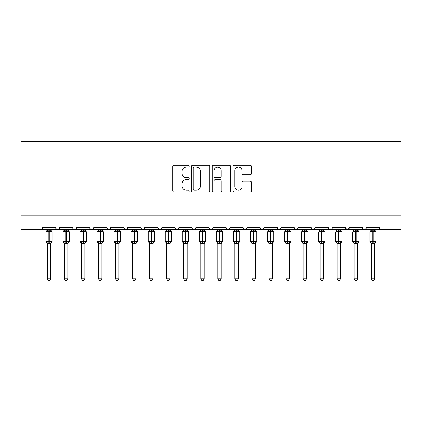<?xml version="1.0" encoding="UTF-8"?>
<svg xmlns="http://www.w3.org/2000/svg" width="422" height="422" viewBox="0 0 422 422"><rect width="100%" height="100%" fill="white"/><g stroke="black" fill="none" stroke-linecap="round" stroke-linejoin="round"><path stroke-width="0.63" d="M189.183 166.194A0.939 0.939 0 0 0 188.244 165.26L174.022 165.26A1.34 1.34 0 0 0 172.682 166.6L172.682 190.691A1.34 1.34 0 0 0 174.022 192.031L188.244 192.031A0.939 0.939 0 0 0 189.183 191.092A0.939 0.939 0 0 0 188.244 190.158L186.403 190.158A4.283 4.283 0 0 1 182.119 185.875L182.119 183.865A4.283 4.283 0 0 1 186.403 179.582L188.244 179.582A0.939 0.939 0 0 0 189.183 178.643A0.939 0.939 0 0 0 188.244 177.709L186.403 177.709A4.283 4.283 0 0 1 182.119 173.426L182.119 171.416A4.283 4.283 0 0 1 186.403 167.133L188.244 167.133A0.939 0.939 0 0 0 189.183 166.194M250.119 174.697A1.34 1.34 0 0 0 251.459 173.358L251.459 166.6A1.34 1.34 0 0 0 250.119 165.26L234.326 165.26A1.34 1.34 0 0 0 232.986 166.6L232.986 190.691A1.34 1.34 0 0 0 234.326 192.031L250.119 192.031A1.34 1.34 0 0 0 251.459 190.691L251.459 182.526A1.34 1.34 0 0 0 250.119 181.191L243.362 181.191A1.34 1.34 0 0 0 242.022 182.526L242.022 186.577A3.582 3.582 0 0 1 238.441 190.158A3.582 3.582 0 0 1 234.859 186.577L234.859 170.715A3.582 3.582 0 0 1 238.441 167.133A3.582 3.582 0 0 1 242.022 170.715L242.022 173.358A1.34 1.34 0 0 0 243.362 174.697L250.119 174.697M21.1 215.806L400.9 215.806L400.9 141.486L21.1 141.486L21.1 229.447L40.533 229.447C41.62 229.484 42.3 228.803 42.58 227.4L55.535 227.4L56.284 228.982M209.829 166.6A1.34 1.34 0 0 0 208.489 165.26L192.696 165.26A1.34 1.34 0 0 0 191.356 166.6L191.356 190.691A1.34 1.34 0 0 0 192.696 192.031L208.489 192.031A1.34 1.34 0 0 0 209.829 190.691L209.829 166.6M213.511 165.26L229.304 165.26A1.34 1.34 0 0 1 230.644 166.6L230.644 190.691A1.34 1.34 0 0 1 229.304 192.031L222.547 192.031A1.34 1.34 0 0 1 221.207 190.691L221.207 180.922A1.34 1.34 0 0 0 219.867 179.582L215.384 179.582A1.34 1.34 0 0 0 214.044 180.922L214.044 191.092A0.939 0.939 0 0 1 213.11 192.031A0.939 0.939 0 0 1 212.171 191.092L212.171 166.6A1.34 1.34 0 0 1 213.511 165.26M40.533 229.447C41.62 229.484 42.3 228.803 42.58 227.4A2.047 2.047 0 0 1 40.533 229.447L57.582 229.447C56.495 229.484 55.815 228.803 55.535 227.4A2.047 2.047 0 0 0 57.582 229.447A2.047 2.047 0 0 0 59.623 227.4L72.579 227.4A2.047 2.047 0 0 0 74.625 229.447A2.047 2.047 0 0 0 76.672 227.4L89.628 227.4A2.047 2.047 0 0 0 91.674 229.447A2.047 2.047 0 0 0 93.721 227.4L106.676 227.4A2.047 2.047 0 0 0 108.718 229.447A2.047 2.047 0 0 0 110.764 227.4L123.72 227.4A2.047 2.047 0 0 0 125.767 229.447A2.047 2.047 0 0 0 127.813 227.4L140.769 227.4A2.047 2.047 0 0 0 142.815 229.447A2.047 2.047 0 0 0 144.857 227.4L157.812 227.4A2.047 2.047 0 0 0 159.859 229.447A2.047 2.047 0 0 0 161.906 227.4L174.861 227.4A2.047 2.047 0 0 0 176.908 229.447A2.047 2.047 0 0 0 178.954 227.4L191.91 227.4A2.047 2.047 0 0 0 193.951 229.447A2.047 2.047 0 0 0 195.998 227.4L208.953 227.4A2.047 2.047 0 0 0 211 229.447A2.047 2.047 0 0 0 213.047 227.4L226.002 227.4A2.047 2.047 0 0 0 228.049 229.447A2.047 2.047 0 0 0 230.09 227.4L243.046 227.4A2.047 2.047 0 0 0 245.092 229.447A2.047 2.047 0 0 0 247.139 227.4L260.094 227.4A2.047 2.047 0 0 0 262.141 229.447A2.047 2.047 0 0 0 264.188 227.4L277.143 227.4A2.047 2.047 0 0 0 279.185 229.447A2.047 2.047 0 0 0 281.231 227.4L294.187 227.4A2.047 2.047 0 0 0 296.233 229.447A2.047 2.047 0 0 0 298.28 227.4L311.236 227.4A2.047 2.047 0 0 0 313.282 229.447A2.047 2.047 0 0 0 315.324 227.4L328.279 227.4A2.047 2.047 0 0 0 330.326 229.447A2.047 2.047 0 0 0 332.372 227.4L345.328 227.4A2.047 2.047 0 0 0 347.375 229.447A2.047 2.047 0 0 0 349.421 227.4L362.377 227.4A2.047 2.047 0 0 0 364.418 229.447A2.047 2.047 0 0 0 366.465 227.4L379.42 227.4A2.047 2.047 0 0 0 381.467 229.447L380.148 228.967M366.465 227.4L365.716 228.982M58.88 228.982L59.623 227.4C59.349 228.803 58.663 229.484 57.582 229.447L364.418 229.447C363.337 229.484 362.651 228.803 362.377 227.4L362.756 228.587M349.421 227.4L348.672 228.982M345.328 227.4L346.077 228.982M328.279 227.4L329.028 228.982M315.324 227.4L314.58 228.982M294.408 228.323L296.233 229.447C297.32 229.484 298.001 228.803 298.28 227.4L297.531 228.982M281.231 227.4L280.482 228.982M277.143 227.4L277.887 228.982M260.094 227.4L260.843 228.982M247.139 227.4L246.39 228.982M243.046 227.4L243.795 228.982M230.09 227.4L229.346 228.982M226.002 227.4L226.751 228.982M212.319 228.967L211 229.447C209.913 229.484 209.233 228.803 208.953 227.4L209.702 228.982M192.638 228.967L193.951 229.447C195.038 229.484 195.718 228.803 195.998 227.4L195.249 228.982M174.861 227.4C175.141 228.803 175.821 229.484 176.908 229.447C177.989 229.484 178.675 228.803 178.954 227.4L178.205 228.982M157.812 227.4C158.092 228.803 158.778 229.484 159.859 229.447C160.946 229.484 161.626 228.803 161.906 227.4L161.157 228.982M141.497 228.967L142.815 229.447C143.897 229.484 144.582 228.803 144.857 227.4L144.113 228.982M140.769 227.4L141.518 228.982M124.469 228.982L123.72 227.4C123.999 228.803 124.68 229.484 125.767 229.447C126.853 229.484 127.534 228.803 127.813 227.4L127.064 228.982M107.42 228.982L106.676 227.4C106.951 228.803 107.636 229.484 108.718 229.447C109.804 229.484 110.485 228.803 110.764 227.4L110.015 228.982M93.499 228.323L91.674 229.447C90.588 229.484 89.907 228.803 89.628 227.4L90.377 228.982M400.9 215.806L400.9 229.447L364.418 229.447L365.737 228.967M72.579 227.4C72.858 228.803 73.544 229.484 74.625 229.447C75.712 229.484 76.393 228.803 76.672 227.4M226.224 228.323L228.049 229.447L229.362 228.967M243.779 228.967L245.092 229.447L246.411 228.967M260.822 228.967L262.141 229.447C263.222 229.484 263.908 228.803 264.188 227.4M277.365 228.323L279.185 229.447L280.503 228.967M311.963 228.967L313.282 229.447L314.596 228.967M329.012 228.967L330.326 229.447L331.645 228.967M345.549 228.323L347.375 229.447L349.2 228.323M194.167 167.133A0.939 0.939 0 0 0 193.229 168.072L193.229 189.22A0.939 0.939 0 0 0 194.167 190.158L196.109 190.158A4.283 4.283 0 0 0 200.392 185.875L200.392 171.416A4.283 4.283 0 0 0 196.109 167.133L194.167 167.133M221.207 170.783A3.582 3.582 0 0 0 217.625 167.202A3.582 3.582 0 0 0 214.044 170.783L214.044 176.37A1.34 1.34 0 0 0 215.384 177.709L219.867 177.709A1.34 1.34 0 0 0 221.207 176.37L221.207 170.783M47.354 278.742L50.761 278.742L49.738 280.514L48.377 280.514L47.354 278.742L47.354 243.304A1.498 1.43 180 0 0 46.562 242.054L46.858 241.611L48.852 242.091L48.852 241.479L49.263 241.479L49.263 231.319L51.257 231.799L51.748 231.293A0.68 0.68 0 0 1 52.191 231.931L45.919 231.931L45.919 241.479L48.852 241.479L48.852 231.319L46.858 231.799L46.562 231.362A1.498 1.43 -0 0 0 47.354 230.101L50.761 230.175L50.761 229.447M50.761 278.742L50.761 243.241L48.852 243.441L48.852 242.091L49.263 242.091L49.263 241.479L52.191 241.479A0.68 0.68 0 0 1 51.748 242.117L50.761 243.531M50.761 243.309L50.761 243.304A1.498 1.43 180 0 1 51.547 242.054L51.257 241.611L49.263 242.091L49.263 243.441M48.852 243.441L47.354 243.304M47.354 229.447L47.354 230.111M50.761 230.101L50.761 230.101A1.498 1.43 -0 0 0 51.547 231.362M46.858 231.799L47.058 231.219M51.257 231.799L50.761 230.175M50.761 243.241L51.257 241.611M47.348 243.241L46.858 241.611M64.397 278.742L67.81 278.742L66.787 280.514L65.421 280.514L64.397 278.742L64.397 243.304A1.498 1.43 180 0 0 63.611 242.054L63.901 241.611L65.901 242.091L65.901 241.479L66.307 241.479L66.307 231.319L68.301 231.799L68.791 231.293A0.68 0.68 0 0 1 69.24 231.931L62.968 231.931L62.968 241.479L65.901 241.479L65.901 231.319L63.901 231.799L63.611 231.362A1.498 1.43 -0 0 0 64.397 230.101L67.81 230.175L67.81 229.447M67.81 278.742L67.81 243.241L65.901 243.441L65.901 242.091L66.307 242.091L66.307 241.479L69.24 241.479A0.68 0.68 0 0 1 68.791 242.117L67.81 243.531M67.81 243.309L67.81 243.304A1.498 1.43 180 0 1 68.596 242.054L68.301 241.611L66.307 242.091L66.307 243.441M65.901 243.441L64.397 243.304M64.397 229.447L64.397 230.111M63.901 231.799L64.102 231.219M68.301 231.799L67.81 230.175M67.81 243.241L68.301 241.611M64.397 243.241L63.901 241.611M81.446 278.742L84.854 278.742L83.83 280.514L82.469 280.514L81.446 278.742L81.446 243.304A1.498 1.43 180 0 0 80.66 242.054L80.95 241.611L82.944 242.091L82.944 241.479L83.356 241.479L83.356 231.319L85.35 231.799L85.84 231.293A0.68 0.68 0 0 1 86.288 231.931L80.011 231.931L80.011 241.479L82.944 241.479L82.944 231.319L80.95 231.799L80.66 231.362A1.498 1.43 -0 0 0 81.446 230.101L84.854 230.175L84.854 229.447M84.854 278.742L84.854 243.241L82.944 243.441L82.944 242.091L83.356 242.091L83.356 241.479L86.288 241.479A0.68 0.68 0 0 1 85.84 242.117L84.854 243.531M84.854 243.309L84.854 243.304A1.498 1.43 180 0 1 85.645 242.054L85.35 241.611L83.356 242.091L83.356 243.441M82.944 243.441L81.446 243.304M81.446 229.447L81.446 230.111M80.95 231.799L81.151 231.219M85.35 231.799L84.854 230.175M84.854 243.241L85.35 241.611M81.446 243.241L80.95 241.611M98.49 278.742L101.902 278.742L100.879 280.514L99.513 280.514L98.49 278.742L98.49 243.304A1.498 1.43 180 0 0 97.704 242.054L97.999 241.611L99.993 242.091L99.993 241.479L100.399 241.479L100.399 231.319L102.398 231.799L102.884 231.293A0.68 0.68 0 0 1 103.332 231.931L97.06 231.931L97.06 241.479L99.993 241.479L99.993 231.319L97.999 231.799L97.704 231.362A1.498 1.43 -0 0 0 98.49 230.101L101.902 230.175L101.902 229.447M101.902 278.742L101.902 243.241L99.993 243.441L99.993 242.091L100.399 242.091L100.399 241.479L103.332 241.479A0.68 0.68 0 0 1 102.884 242.117L101.902 243.531M101.902 243.309L101.902 243.304A1.498 1.43 180 0 1 102.688 242.054L102.398 241.611L100.399 242.091L100.399 243.441M99.993 243.441L98.49 243.304M98.49 229.447L98.49 230.111M97.999 231.799L98.199 231.219M102.398 231.799L101.902 230.175M101.902 243.241L102.398 241.611M98.49 243.241L97.999 241.611M115.538 278.742L118.946 278.742L117.923 280.514L116.562 280.514L115.538 278.742L115.538 243.304A1.498 1.43 180 0 0 114.752 242.054L115.042 241.611L117.036 242.091L117.036 241.479L117.448 241.479L117.448 231.319L119.442 231.799L119.932 231.293A0.68 0.68 0 0 1 120.381 231.931L114.109 231.931L114.109 241.479L117.036 241.479L117.036 231.319L115.042 231.799L114.752 231.362A1.498 1.43 -0 0 0 115.538 230.101L118.951 230.175L118.946 229.447M118.946 278.742L118.951 243.241L117.036 243.441L117.036 242.091L117.448 242.091L117.448 241.479L120.381 241.479A0.68 0.68 0 0 1 119.932 242.117L118.946 243.531M118.946 243.309L118.946 243.304A1.498 1.43 180 0 1 119.737 242.054L119.442 241.611L117.448 242.091L117.448 243.441M117.036 243.441L115.538 243.304M115.538 229.447L115.538 230.111M115.042 231.799L115.243 231.219M119.442 231.799L118.951 230.175M118.951 243.241L119.442 241.611M115.538 243.241L115.042 241.611M132.587 278.742L135.995 278.742L134.971 280.514L133.61 280.514L132.587 278.742L132.587 243.304A1.498 1.43 180 0 0 131.796 242.054L132.091 241.611L134.085 242.091L134.085 241.479L134.497 241.479L134.497 231.319L136.491 231.799L136.981 231.293A0.68 0.68 0 0 1 137.424 231.931L131.152 231.931L131.152 241.479L134.085 241.479L134.085 231.319L132.091 231.799L131.796 231.362A1.498 1.43 -0 0 0 132.587 230.101L135.995 230.175L135.995 229.447M135.995 278.742L135.995 243.241L134.085 243.441L134.085 242.091L134.497 242.091L134.497 241.479L137.424 241.479A0.68 0.68 0 0 1 136.981 242.117L135.995 243.531M135.995 243.309L135.995 243.304A1.498 1.43 180 0 1 136.781 242.054L136.491 241.611L134.497 242.091L134.497 243.441M134.085 243.441L132.587 243.304M132.587 229.447L132.587 230.111M132.091 231.799L132.292 231.219M136.491 231.799L135.995 230.175M135.995 243.241L136.491 241.611M132.582 243.241L132.091 241.611M149.631 278.742L153.044 278.742L152.02 280.514L150.654 280.514L149.631 278.742L149.631 243.304A1.498 1.43 180 0 0 148.845 242.054L149.135 241.611L151.134 242.091L151.134 241.479L151.54 241.479L151.54 231.319L153.534 231.799L154.025 231.293A0.68 0.68 0 0 1 154.473 231.931L148.201 231.931L148.201 241.479L151.134 241.479L151.134 231.319L149.135 231.799L148.845 231.362A1.498 1.43 -0 0 0 149.631 230.101L153.044 230.175L153.044 229.447M153.044 278.742L153.044 243.241L151.134 243.441L151.134 242.091L151.54 242.091L151.54 241.479L154.473 241.479A0.68 0.68 0 0 1 154.025 242.117L153.044 243.531M153.044 243.309L153.044 243.304A1.498 1.43 180 0 1 153.83 242.054L153.534 241.611L151.54 242.091L151.54 243.441M151.134 243.441L149.631 243.304M149.631 229.447L149.631 230.111M149.135 231.799L149.335 231.219M153.534 231.799L153.044 230.175M153.044 243.241L153.534 241.611M149.631 243.241L149.135 241.611M166.679 278.742L170.087 278.742L169.064 280.514L167.703 280.514L166.679 278.742L166.679 243.304A1.498 1.43 180 0 0 165.893 242.054L166.184 241.611L168.178 242.091L168.178 241.479L168.589 241.479L168.589 231.319L170.583 231.799L171.074 231.293A0.68 0.68 0 0 1 171.522 231.931L165.245 231.931L165.245 241.479L168.178 241.479L168.178 231.319L166.184 231.799L165.893 231.362A1.498 1.43 -0 0 0 166.679 230.101L170.087 230.175L170.087 229.447M170.087 278.742L170.087 243.241L168.178 243.441L168.178 242.091L168.589 242.091L168.589 241.479L171.522 241.479A0.68 0.68 0 0 1 171.074 242.117L170.087 243.531M170.087 243.309L170.087 243.304A1.498 1.43 180 0 1 170.878 242.054L170.583 241.611L168.589 242.091L168.589 243.441M168.178 243.441L166.679 243.304M166.679 229.447L166.679 230.111M166.184 231.799L166.384 231.219M170.583 231.799L170.087 230.175M170.087 243.241L170.583 241.611M166.679 243.241L166.184 241.611M183.723 278.742L187.136 278.742L186.113 280.514L184.746 280.514L183.723 278.742L183.723 243.304A1.498 1.43 180 0 0 182.937 242.054L183.232 241.611L185.226 242.091L185.226 241.479L185.633 241.479L185.633 231.319L187.632 231.799L188.117 231.293A0.68 0.68 0 0 1 188.565 231.931L182.293 231.931L182.293 241.479L185.226 241.479L185.226 231.319L183.232 231.799L182.937 231.362A1.498 1.43 -0 0 0 183.723 230.101L187.136 230.175L187.136 229.447M187.136 278.742L187.136 243.241L185.226 243.441L185.226 242.091L185.633 242.091L185.633 241.479L188.565 241.479A0.68 0.68 0 0 1 188.117 242.117L187.136 243.531M187.136 243.309L187.136 243.304A1.498 1.43 180 0 1 187.922 242.054L187.632 241.611L185.633 242.091L185.633 243.441M185.226 243.441L183.723 243.304M183.723 229.447L183.723 230.111M183.232 231.799L183.433 231.219M187.632 231.799L187.136 230.175M187.136 243.241L187.632 241.611M183.723 243.241L183.232 241.611M200.772 278.742L204.179 278.742L203.156 280.514L201.795 280.514L200.772 278.742L200.772 243.304A1.498 1.43 180 0 0 199.986 242.054L200.276 241.611L202.27 242.091L202.27 241.479L202.681 241.479L202.681 231.319L204.675 231.799L205.166 231.293A0.68 0.68 0 0 1 205.614 231.931L199.342 231.931L199.342 241.479L202.27 241.479L202.27 231.319L200.276 231.799L199.986 231.362A1.498 1.43 -0 0 0 200.772 230.101L204.185 230.175L204.179 229.447M204.179 278.742L204.185 243.241L202.27 243.441L202.27 242.091L202.681 242.091L202.681 241.479L205.614 241.479A0.68 0.68 0 0 1 205.166 242.117L204.179 243.531M204.179 243.309L204.179 243.304A1.498 1.43 180 0 1 204.971 242.054L204.675 241.611L202.681 242.091L202.681 243.441M202.27 243.441L200.772 243.304M200.772 229.447L200.772 230.111M200.276 231.799L200.476 231.219M204.675 231.799L204.185 230.175M204.185 243.241L204.675 241.611M200.772 243.241L200.276 241.611M217.821 278.742L221.228 278.742L220.205 280.514L218.844 280.514L217.821 278.742L217.821 243.304A1.498 1.43 180 0 0 217.029 242.054L217.325 241.611L219.319 242.091L219.319 241.479L219.73 241.479L219.73 231.319L221.724 231.799L222.215 231.293A0.68 0.68 0 0 1 222.658 231.931L216.386 231.931L216.386 241.479L219.319 241.479L219.319 231.319L217.325 231.799L217.029 231.362A1.498 1.43 -0 0 0 217.821 230.101L221.228 230.175L221.228 229.447M221.228 278.742L221.228 243.241L219.319 243.441L219.319 242.091L219.73 242.091L219.73 241.479L222.658 241.479A0.68 0.68 0 0 1 222.215 242.117L221.228 243.531M221.228 243.309L221.228 243.304A1.498 1.43 180 0 1 222.014 242.054L221.724 241.611L219.73 242.091L219.73 243.441M219.319 243.441L217.821 243.304M217.821 229.447L217.821 230.111M217.325 231.799L217.525 231.219M221.724 231.799L221.228 230.175M221.228 243.241L221.724 241.611M217.815 243.241L217.325 241.611M234.864 278.742L238.277 278.742L237.254 280.514L235.887 280.514L234.864 278.742L234.864 243.304A1.498 1.43 180 0 0 234.078 242.054L234.368 241.611L236.367 242.091L236.367 241.479L236.774 241.479L236.774 231.319L238.768 231.799L239.258 231.293A0.68 0.68 0 0 1 239.707 231.931L233.435 231.931L233.435 241.479L236.367 241.479L236.367 231.319L234.368 231.799L234.078 231.362A1.498 1.43 -0 0 0 234.864 230.101L238.277 230.175L238.277 229.447M238.277 278.742L238.277 243.241L236.367 243.441L236.367 242.091L236.774 242.091L236.774 241.479L239.707 241.479A0.68 0.68 0 0 1 239.258 242.117L238.277 243.531M238.277 243.309L238.277 243.304A1.498 1.43 180 0 1 239.063 242.054L238.768 241.611L236.774 242.091L236.774 243.441M236.367 243.441L234.864 243.304M234.864 229.447L234.864 230.111M234.368 231.799L234.569 231.219M238.768 231.799L238.277 230.175M238.277 243.241L238.768 241.611M234.864 243.241L234.368 241.611M251.913 278.742L255.321 278.742L254.297 280.514L252.936 280.514L251.913 278.742L251.913 243.304A1.498 1.43 180 0 0 251.122 242.054L251.417 241.611L253.411 242.091L253.411 241.479L253.822 241.479L253.822 231.319L255.816 231.799L256.307 231.293A0.68 0.68 0 0 1 256.755 231.931L250.478 231.931L250.478 241.479L253.411 241.479L253.411 231.319L251.417 231.799L251.122 231.362A1.498 1.43 -0 0 0 251.913 230.101L255.321 230.175L255.321 229.447M255.321 278.742L255.321 243.241L253.411 243.441L253.411 242.091L253.822 242.091L253.822 241.479L256.755 241.479A0.68 0.68 0 0 1 256.307 242.117L255.321 243.531M255.321 243.309L255.321 243.304A1.498 1.43 180 0 1 256.107 242.054L255.816 241.611L253.822 242.091L253.822 243.441M253.411 243.441L251.913 243.304M251.913 229.447L251.913 230.111M251.417 231.799L251.617 231.219M255.816 231.799L255.321 230.175M255.321 243.241L255.816 241.611M251.913 243.241L251.417 241.611M268.956 278.742L272.369 278.742L271.346 280.514L269.98 280.514L268.956 278.742L268.956 243.304A1.498 1.43 180 0 0 268.17 242.054L268.466 241.611L270.46 242.091L270.46 241.479L270.866 241.479L270.866 231.319L272.865 231.799L273.351 231.293A0.68 0.68 0 0 1 273.799 231.931L267.527 231.931L267.527 241.479L270.46 241.479L270.46 231.319L268.466 231.799L268.17 231.362A1.498 1.43 -0 0 0 268.956 230.101L272.369 230.175L272.369 229.447M272.369 278.742L272.369 243.241L270.46 243.441L270.46 242.091L270.866 242.091L270.866 241.479L273.799 241.479A0.68 0.68 0 0 1 273.351 242.117L272.369 243.531M272.369 243.309L272.369 243.304A1.498 1.43 180 0 1 273.155 242.054L272.865 241.611L270.866 242.091L270.866 243.441M270.46 243.441L268.956 243.304M268.956 229.447L268.956 230.111M268.466 231.799L268.666 231.219M272.865 231.799L272.369 230.175M272.369 243.241L272.865 241.611M268.956 243.241L268.466 241.611M286.005 278.742L289.413 278.742L288.39 280.514L287.029 280.514L286.005 278.742L286.005 243.304A1.498 1.43 180 0 0 285.219 242.054L285.509 241.611L287.503 242.091L287.503 241.479L287.915 241.479L287.915 231.319L289.909 231.799L290.399 231.293A0.68 0.68 0 0 1 290.848 231.931L284.576 231.931L284.576 241.479L287.503 241.479L287.503 231.319L285.509 231.799L285.219 231.362A1.498 1.43 -0 0 0 286.005 230.101L289.418 230.175L289.413 229.447M289.413 278.742L289.418 243.241L287.503 243.441L287.503 242.091L287.915 242.091L287.915 241.479L290.848 241.479A0.68 0.68 0 0 1 290.399 242.117L289.413 243.531M289.413 243.309L289.413 243.304A1.498 1.43 180 0 1 290.204 242.054L289.909 241.611L287.915 242.091L287.915 243.441M287.503 243.441L286.005 243.304M286.005 229.447L286.005 230.111M285.509 231.799L285.71 231.219M289.909 231.799L289.418 230.175M289.418 243.241L289.909 241.611M286.005 243.241L285.509 241.611M303.054 278.742L306.462 278.742L305.438 280.514L304.077 280.514L303.054 278.742L303.054 243.304A1.498 1.43 180 0 0 302.263 242.054L302.558 241.611L304.552 242.091L304.552 241.479L304.964 241.479L304.964 231.319L306.958 231.799L307.448 231.293A0.68 0.68 0 0 1 307.891 231.931L301.619 231.931L301.619 241.479L304.552 241.479L304.552 231.319L302.558 231.799L302.263 231.362A1.498 1.43 -0 0 0 303.054 230.101L306.462 230.175L306.462 229.447M306.462 278.742L306.462 243.241L304.552 243.441L304.552 242.091L304.964 242.091L304.964 241.479L307.891 241.479A0.68 0.68 0 0 1 307.448 242.117L306.462 243.531M306.462 243.309L306.462 243.304A1.498 1.43 180 0 1 307.248 242.054L306.958 241.611L304.964 242.091L304.964 243.441M304.552 243.441L303.054 243.304M303.054 229.447L303.054 230.111M302.558 231.799L302.759 231.219M306.958 231.799L306.462 230.175M306.462 243.241L306.958 241.611M303.049 243.241L302.558 241.611M320.098 278.742L323.51 278.742L322.487 280.514L321.121 280.514L320.098 278.742L320.098 243.304A1.498 1.43 180 0 0 319.312 242.054L319.602 241.611L321.601 242.091L321.601 241.479L322.007 241.479L322.007 231.319L324.001 231.799L324.492 231.293A0.68 0.68 0 0 1 324.94 231.931L318.668 231.931L318.668 241.479L321.601 241.479L321.601 231.319L319.602 231.799L319.312 231.362A1.498 1.43 -0 0 0 320.098 230.101L323.51 230.175L323.51 229.447M323.51 278.742L323.51 243.241L321.601 243.441L321.601 242.091L322.007 242.091L322.007 241.479L324.94 241.479A0.68 0.68 0 0 1 324.492 242.117L323.51 243.531M323.51 243.309L323.51 243.304A1.498 1.43 180 0 1 324.296 242.054L324.001 241.611L322.007 242.091L322.007 243.441M321.601 243.441L320.098 243.304M320.098 229.447L320.098 230.111M319.602 231.799L319.802 231.219M324.001 231.799L323.51 230.175M323.51 243.241L324.001 241.611M320.098 243.241L319.602 241.611M337.146 278.742L340.554 278.742L339.531 280.514L338.17 280.514L337.146 278.742L337.146 243.304A1.498 1.43 180 0 0 336.355 242.054L336.651 241.611L338.644 242.091L338.644 241.479L339.056 241.479L339.056 231.319L341.05 231.799L341.54 231.293A0.68 0.68 0 0 1 341.989 231.931L335.712 231.931L335.712 241.479L338.644 241.479L338.644 231.319L336.651 231.799L336.355 231.362A1.498 1.43 -0 0 0 337.146 230.101L340.554 230.175L340.554 229.447M340.554 278.742L340.554 243.241L338.644 243.441L338.644 242.091L339.056 242.091L339.056 241.479L341.989 241.479A0.68 0.68 0 0 1 341.54 242.117L340.554 243.531M340.554 243.309L340.554 243.304A1.498 1.43 180 0 1 341.34 242.054L341.05 241.611L339.056 242.091L339.056 243.441M338.644 243.441L337.146 243.304M337.146 229.447L337.146 230.111M336.651 231.799L336.851 231.219M341.05 231.799L340.554 230.175M340.554 243.241L341.05 241.611M337.146 243.241L336.651 241.611M354.19 278.742L357.603 278.742L356.579 280.514L355.213 280.514L354.19 278.742L354.19 243.304A1.498 1.43 180 0 0 353.404 242.054L353.699 241.611L355.693 242.091L355.693 241.479L356.099 241.479L356.099 231.319L358.099 231.799L358.584 231.293A0.68 0.68 0 0 1 359.032 231.931L352.76 231.931L352.76 241.479L355.693 241.479L355.693 231.319L353.699 231.799L353.404 231.362A1.498 1.43 -0 0 0 354.19 230.101L357.603 230.175L357.603 229.447M357.603 278.742L357.603 243.241L355.693 243.441L355.693 242.091L356.099 242.091L356.099 241.479L359.032 241.479A0.68 0.68 0 0 1 358.584 242.117L357.603 243.531M357.603 243.309L357.603 243.304A1.498 1.43 180 0 1 358.389 242.054L358.099 241.611L356.099 242.091L356.099 243.441M355.693 243.441L354.19 243.304M354.19 229.447L354.19 230.111M353.699 231.799L353.9 231.219M358.099 231.799L357.603 230.175M357.603 243.241L358.099 241.611M354.19 243.241L353.699 241.611M371.239 278.742L374.646 278.742L373.623 280.514L372.262 280.514L371.239 278.742L371.239 243.304A1.498 1.43 180 0 0 370.453 242.054L370.743 241.611L372.737 242.091L372.737 241.479L373.148 241.479L373.148 231.319L375.142 231.799L375.633 231.293A0.68 0.68 0 0 1 376.081 231.931L369.809 231.931L369.809 241.479L372.737 241.479L372.737 231.319L370.743 231.799L370.453 231.362A1.498 1.43 -0 0 0 371.239 230.101L374.652 230.175L374.646 229.447M374.646 278.742L374.652 243.241L372.737 243.441L372.737 242.091L373.148 242.091L373.148 241.479L376.081 241.479A0.68 0.68 0 0 1 375.633 242.117L374.646 243.531M374.646 243.309L374.646 243.304A1.498 1.43 180 0 1 375.438 242.054L375.142 241.611L373.148 242.091L373.148 243.441M372.737 243.441L371.239 243.304M371.239 229.447L371.239 230.111M370.743 231.799L370.943 231.219M375.142 231.799L374.652 230.175M374.652 243.241L375.142 241.611M371.239 243.241L370.743 241.611M49.263 229.969L49.263 231.319L48.852 231.319L48.852 229.969M66.307 229.969L66.307 231.319L65.901 231.319L65.901 229.969M68.596 231.362A1.498 1.43 -0 0 1 67.81 230.101M83.356 229.969L83.356 231.319L82.944 231.319L82.944 229.969M85.645 231.362A1.498 1.43 -0 0 1 84.854 230.101M100.399 229.969L100.399 231.319L99.993 231.319L99.993 229.969M102.688 231.362A1.498 1.43 -0 0 1 101.902 230.101M117.448 229.969L117.448 231.319L117.036 231.319L117.036 229.969M119.737 231.362A1.498 1.43 -0 0 1 118.946 230.101M134.497 229.969L134.497 231.319L134.085 231.319L134.085 229.969M136.781 231.362A1.498 1.43 -0 0 1 135.995 230.101M151.54 229.969L151.54 231.319L151.134 231.319L151.134 229.969M153.83 231.362A1.498 1.43 -0 0 1 153.044 230.101M168.589 229.969L168.589 231.319L168.178 231.319L168.178 229.969M170.878 231.362A1.498 1.43 -0 0 1 170.087 230.101M185.633 229.969L185.633 231.319L185.226 231.319L185.226 229.969M187.922 231.362A1.498 1.43 -0 0 1 187.136 230.101M202.681 229.969L202.681 231.319L202.27 231.319L202.27 229.969M204.971 231.362A1.498 1.43 -0 0 1 204.179 230.101M219.73 229.969L219.73 231.319L219.319 231.319L219.319 229.969M222.014 231.362A1.498 1.43 -0 0 1 221.228 230.101M236.774 229.969L236.774 231.319L236.367 231.319L236.367 229.969M239.063 231.362A1.498 1.43 -0 0 1 238.277 230.101M253.822 229.969L253.822 231.319L253.411 231.319L253.411 229.969M256.107 231.362A1.498 1.43 -0 0 1 255.321 230.101M270.866 229.969L270.866 231.319L270.46 231.319L270.46 229.969M273.155 231.362A1.498 1.43 -0 0 1 272.369 230.101M287.915 229.969L287.915 231.319L287.503 231.319L287.503 229.969M290.204 231.362A1.498 1.43 -0 0 1 289.413 230.101M304.964 229.969L304.964 231.319L304.552 231.319L304.552 229.969M307.248 231.362A1.498 1.43 -0 0 1 306.462 230.101M322.007 229.969L322.007 231.319L321.601 231.319L321.601 229.969M324.296 231.362A1.498 1.43 -0 0 1 323.51 230.101M339.056 229.969L339.056 231.319L338.644 231.319L338.644 229.969M341.34 231.362A1.498 1.43 -0 0 1 340.554 230.101M356.099 229.969L356.099 231.319L355.693 231.319L355.693 229.969M358.389 231.362A1.498 1.43 -0 0 1 357.603 230.101M373.148 229.969L373.148 231.319L372.737 231.319L372.737 229.969M375.438 231.362A1.498 1.43 -0 0 1 374.646 230.101M52.191 241.479L52.191 231.931M47.354 243.531L45.919 241.479M47.354 229.885L45.919 231.931M51.748 231.293L50.761 229.885M69.24 241.479L69.24 231.931M64.397 243.531L62.968 241.479M64.397 229.885L62.968 231.931M68.791 231.293L67.81 229.885M86.288 241.479L86.288 231.931M81.446 243.531L80.011 241.479M81.446 229.885L80.011 231.931M85.84 231.293L84.854 229.885M103.332 241.479L103.332 231.931M98.49 243.531L97.06 241.479M98.49 229.885L97.06 231.931M102.884 231.293L101.902 229.885M120.381 241.479L120.381 231.931M115.538 243.531L114.109 241.479M115.538 229.885L114.109 231.931M119.932 231.293L118.946 229.885M137.424 241.479L137.424 231.931M132.587 243.531L131.152 241.479M132.587 229.885L131.152 231.931M136.981 231.293L135.995 229.885M154.473 241.479L154.473 231.931M149.631 243.531L148.201 241.479M149.631 229.885L148.201 231.931M154.025 231.293L153.044 229.885M171.522 241.479L171.522 231.931M166.679 243.531L165.245 241.479M166.679 229.885L165.245 231.931M171.074 231.293L170.087 229.885M188.565 241.479L188.565 231.931M183.723 243.531L182.293 241.479M183.723 229.885L182.293 231.931M188.117 231.293L187.136 229.885M205.614 241.479L205.614 231.931M200.772 243.531L199.342 241.479M200.772 229.885L199.342 231.931M205.166 231.293L204.179 229.885M222.658 241.479L222.658 231.931M217.821 243.531L216.386 241.479M217.821 229.885L216.386 231.931M222.215 231.293L221.228 229.885M239.707 241.479L239.707 231.931M234.864 243.531L233.435 241.479M234.864 229.885L233.435 231.931M239.258 231.293L238.277 229.885M256.755 241.479L256.755 231.931M251.913 243.531L250.478 241.479M251.913 229.885L250.478 231.931M256.307 231.293L255.321 229.885M273.799 241.479L273.799 231.931M268.956 243.531L267.527 241.479M268.956 229.885L267.527 231.931M273.351 231.293L272.369 229.885M290.848 241.479L290.848 231.931M286.005 243.531L284.576 241.479M286.005 229.885L284.576 231.931M290.399 231.293L289.413 229.885M307.891 241.479L307.891 231.931M303.054 243.531L301.619 241.479M303.054 229.885L301.619 231.931M307.448 231.293L306.462 229.885M324.94 241.479L324.94 231.931M320.098 243.531L318.668 241.479M320.098 229.885L318.668 231.931M324.492 231.293L323.51 229.885M341.989 241.479L341.989 231.931M337.146 243.531L335.712 241.479M337.146 229.885L335.712 231.931M341.54 231.293L340.554 229.885M359.032 241.479L359.032 231.931M354.19 243.531L352.76 241.479M354.19 229.885L352.76 231.931M358.584 231.293L357.603 229.885M376.081 241.479L376.081 231.931M371.239 243.531L369.809 241.479M371.239 229.885L369.809 231.931M375.633 231.293L374.646 229.885"/></g></svg>
